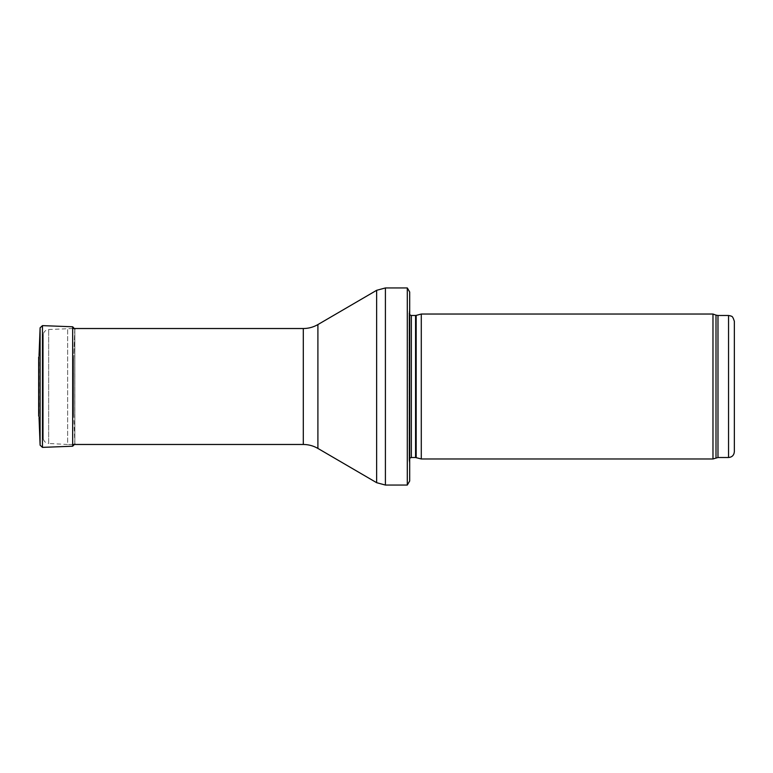 <?xml version="1.0" encoding="UTF-8"?>
<svg xmlns="http://www.w3.org/2000/svg" width="773" height="773" viewBox="0 0 773 773"><rect width="100%" height="100%" fill="white"/><g stroke="black" fill="none" stroke-linecap="round" stroke-linejoin="round"><path stroke-width="0.58" stroke-dasharray="3.87 2.9" d="M712.977 458.969L712.977 314.031M421.285 458.969L421.285 314.031M409.69 480.999L409.69 308.234L409.69 464.766L409.043 460.157L409.043 312.843L409.043 460.157L409.69 458.205M407.303 485.058L407.303 287.942M43.298 438.842L43.298 334.158L43.298 438.842C44.032 441.605 45.829 443.151 48.67 443.48L48.67 329.52L48.67 443.48L67.638 444.475L67.638 328.525L67.638 444.475L72.681 444.475M73.677 359.339L73.706 413.932L73.706 359.068L74.807 328.525M38.66 416.087L38.66 356.913M39.037 355.483L39.037 417.517M73.706 359.213L74.865 329.134L74.865 443.866L74.865 329.134M728.553 457.519L728.553 315.481M717.982 457.519L717.982 315.481M716.001 457.867L716.001 315.133M416.174 457.597L416.174 315.403M415.574 457.519L415.574 315.481M411.342 457.519L411.342 315.481M385.408 485.058L385.408 287.942M376.644 482.69L376.644 290.31M317.906 448.427L317.906 324.573M303.296 444.475L303.296 328.525M40.109 445.19L40.109 327.81M72.681 446.214L72.681 326.786M42.467 447.374L42.467 325.626M409.69 308.234L409.023 313.162L409.023 459.838L409.023 313.162L409.69 314.795M72.681 328.525L48.67 329.52C45.829 329.849 44.032 331.395 43.298 334.158M73.677 413.661L74.865 443.953L74.865 329.047L74.807 444.475M38.65 356.759L38.65 416.241"/><path stroke-width="1.16" d="M734.35 451.722L734.35 321.278L734.35 451.722C734.002 455.239 732.07 457.172 728.553 457.519L717.982 457.519L712.977 458.969L421.285 458.969L421.285 314.031L712.977 314.031L712.977 458.969M416.174 457.597L416.174 315.403L415.574 315.481L415.574 457.519L421.285 458.969M415.574 457.519L411.342 457.519L409.69 458.205M409.69 292.001L409.69 480.999L407.303 485.058L407.303 287.942L409.69 292.001L409.69 464.766M407.303 485.058L385.408 485.058L376.644 482.69L317.906 448.427C313.384 445.818 308.514 444.494 303.296 444.475L72.681 444.475M38.66 356.913L38.65 416.241M74.865 329.134L72.681 326.786L42.467 325.626L40.109 327.81L39.037 355.59M734.35 321.278C732.195 314.437 731.171 316.853 730.852 315.954L728.553 315.481L728.553 457.519M728.553 315.481L717.982 315.481L717.982 457.519M717.982 315.481L716.001 315.133L716.001 457.867M415.574 315.481L411.342 315.481L411.342 457.519M407.303 287.942L385.408 287.942L385.408 485.058M303.296 444.475L303.296 328.525C308.514 328.506 313.384 327.182 317.906 324.573L376.644 290.31L376.644 482.69M317.906 324.573L317.906 448.427M39.037 355.483L40.109 327.81L40.109 445.19L39.037 417.517M72.681 326.786L72.681 446.214L74.865 443.953M42.467 325.626L42.467 447.374L72.681 446.214M716.001 315.133L712.977 314.031M416.174 315.403L421.285 314.031M411.342 315.481L409.69 314.795M376.644 290.31L385.408 287.942M303.296 328.525L72.681 328.525M42.467 447.374L40.109 445.19"/></g></svg>
